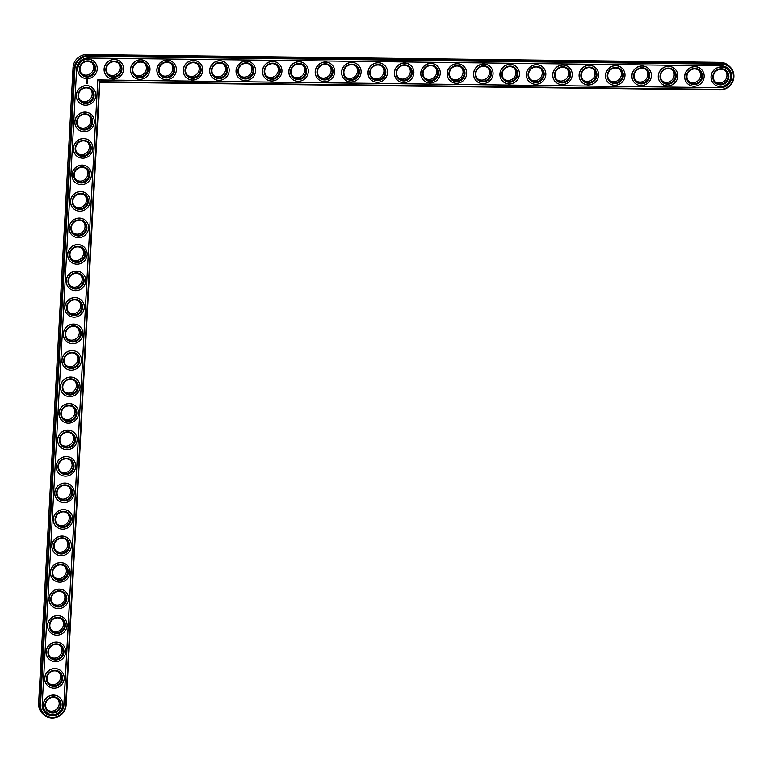 <?xml version="1.0" encoding="UTF-8"?>
<svg xmlns="http://www.w3.org/2000/svg" width="772" height="772" viewBox="0 0 772 772"><rect width="100%" height="100%" fill="white"/><g stroke="black" fill="none" stroke-linecap="round" stroke-linejoin="round"><path stroke-width="1.16" d="M729.936 66.807L728.807 65.745A13.51 12.95 133.1 0 0 720.295 62.358L86.956 54.484A13.51 12.95 133.1 0 0 73.041 67.569L38.6 703.553A13.51 12.95 133.1 0 0 42.566 713.579L43.695 714.64A13.51 12.95 133.1 0 0 57.726 716.908A13.51 12.95 133.1 0 0 66.122 704.942L99.849 82.208L719.986 89.919A13.51 12.95 133.1 0 0 732.802 81.485A13.51 12.95 133.1 0 0 729.936 66.807A13.51 12.95 133.1 0 0 721.424 63.42L88.085 55.545A13.51 12.95 133.1 0 0 74.18 68.631L39.729 704.614A13.51 12.95 133.1 0 0 43.695 714.64M81.668 73.755A7.566 7.257 133.1 0 0 91.945 62.773M80.23 100.254A7.566 7.257 133.1 0 0 90.507 89.272M108.051 74.083A7.566 7.257 133.1 0 0 118.328 63.101M78.792 126.753A7.566 7.257 133.1 0 0 89.069 115.771M134.444 74.411A7.566 7.257 133.1 0 0 144.721 63.429M77.354 153.252A7.566 7.257 133.1 0 0 87.641 142.27M75.926 179.751A7.566 7.257 133.1 0 0 86.203 168.769M74.488 206.249A7.566 7.257 133.1 0 0 84.766 195.268M160.827 74.739A7.566 7.257 133.1 0 0 171.114 63.758M187.22 75.067A7.566 7.257 133.1 0 0 197.497 64.086M213.612 75.395A7.566 7.257 133.1 0 0 223.89 64.414M73.05 232.748A7.566 7.257 133.1 0 0 83.337 221.767M71.622 259.247A7.566 7.257 133.1 0 0 81.9 248.266M70.184 285.746A7.566 7.257 133.1 0 0 80.462 274.764M68.747 312.245A7.566 7.257 133.1 0 0 79.024 301.263M67.309 338.744A7.566 7.257 133.1 0 0 77.596 327.762M65.881 365.243A7.566 7.257 133.1 0 0 76.158 354.261M239.995 75.724A7.566 7.257 133.1 0 0 250.273 64.742M266.388 76.052A7.566 7.257 133.1 0 0 276.665 65.07M292.771 76.38A7.566 7.257 133.1 0 0 303.058 65.398M319.164 76.708A7.566 7.257 133.1 0 0 329.441 65.726M345.557 77.036A7.566 7.257 133.1 0 0 355.834 66.054M371.94 77.364A7.566 7.257 133.1 0 0 382.227 66.382M64.443 391.742A7.566 7.257 133.1 0 0 74.72 380.76M63.005 418.241A7.566 7.257 133.1 0 0 73.282 407.259M61.577 444.74A7.566 7.257 133.1 0 0 71.854 433.767M60.139 471.248A7.566 7.257 133.1 0 0 70.416 460.266M58.701 497.747A7.566 7.257 133.1 0 0 68.978 486.765M57.263 524.246A7.566 7.257 133.1 0 0 67.55 513.264M55.835 550.745A7.566 7.257 133.1 0 0 66.112 539.763M54.397 577.244A7.566 7.257 133.1 0 0 64.674 566.262M52.959 603.743A7.566 7.257 133.1 0 0 63.236 592.761M51.521 630.241A7.566 7.257 133.1 0 0 61.808 619.26M50.093 656.74A7.566 7.257 133.1 0 0 60.37 645.759M48.655 683.239A7.566 7.257 133.1 0 0 58.933 672.258M47.217 709.738A7.566 7.257 133.1 0 0 57.504 698.756M398.333 77.692A7.566 7.257 133.1 0 0 408.61 66.71M424.716 78.02A7.566 7.257 133.1 0 0 435.003 67.039M451.109 78.348A7.566 7.257 133.1 0 0 461.386 67.367M477.501 78.676A7.566 7.257 133.1 0 0 487.779 67.695M503.884 79.005A7.566 7.257 133.1 0 0 514.171 68.023M530.277 79.333A7.566 7.257 133.1 0 0 540.554 68.351M556.67 79.661A7.566 7.257 133.1 0 0 566.947 68.679M583.053 79.989A7.566 7.257 133.1 0 0 593.33 69.007M609.446 80.317A7.566 7.257 133.1 0 0 619.723 69.335M635.829 80.645A7.566 7.257 133.1 0 0 646.116 69.663M662.222 80.973A7.566 7.257 133.1 0 0 672.499 69.991M688.614 81.301A7.566 7.257 133.1 0 0 698.892 70.32M714.997 81.629A7.566 7.257 133.1 0 0 725.275 70.648M86.966 76.216A7.566 7.257 -46.9 0 1 82.073 63.835A7.566 7.257 -46.9 0 1 94.145 71.487A7.566 7.257 -46.9 0 1 86.966 76.216M99.849 82.208L99.385 81.687L720.16 89.407A12.863 12.333 133.1 0 0 733.4 76.949A12.863 12.333 133.1 0 0 721.521 64.182L88.191 56.308A12.863 12.333 133.1 0 0 74.942 68.766L40.501 704.749A12.863 12.333 133.1 0 0 52.38 717.516A12.863 12.333 133.1 0 0 65.62 705.058L99.385 81.687M87.072 76.978A8.212 7.874 -46.9 0 1 80.77 64.809A8.212 7.874 -46.9 0 1 94.666 64.973A8.212 7.874 -46.9 0 1 87.072 76.978M97.783 79.97L720.247 87.709A11.126 10.673 133.1 0 0 728.45 68.669A11.126 10.673 133.1 0 0 721.434 65.881L88.095 58.006A11.126 10.673 133.1 0 0 76.631 68.785L42.19 704.768A11.126 10.673 133.1 0 0 57.012 714.901A11.126 10.673 133.1 0 0 63.931 705.039L97.783 79.97L63.844 704.952A11.126 10.673 133.1 0 1 45.413 712.981M86.975 78.667A9.94 9.534 -46.9 0 1 80.549 62.407A9.94 9.534 -46.9 0 1 96.413 72.462A9.94 9.534 -46.9 0 1 86.975 78.667M720.247 87.709L97.697 79.892M720.16 87.632A11.126 10.673 133.1 0 0 728.401 68.631M80.664 76.139A9.94 9.534 -46.9 0 1 80.452 62.32A9.94 9.534 -46.9 0 1 94.252 61.615M87.738 79.641L86.715 79.912L87.4 80.317L87.738 79.641M87.39 81.108L86.869 81.301L87.39 81.108M87.4 81.62L86.85 81.639L87.361 81.977M87.361 82.585L86.86 82.112L87.381 82.614L86.811 82.614M87.361 82.807L86.782 82.807L87.294 83.144M87.304 83.27L86.773 83.299M79.226 102.637A9.94 9.534 -46.9 0 1 79.188 102.589A9.94 9.534 -46.9 0 1 79.024 88.819A9.94 9.534 -46.9 0 1 92.775 88.076A9.94 9.534 -46.9 0 1 92.814 88.124M107.057 76.467A9.94 9.534 -46.9 0 1 106.845 62.648A9.94 9.534 -46.9 0 1 120.596 61.905A9.94 9.534 -46.9 0 1 120.644 61.943M77.798 129.136A9.94 9.534 -46.9 0 1 77.586 115.317A9.94 9.534 -46.9 0 1 91.385 114.623M133.44 76.795A9.94 9.534 -46.9 0 1 133.402 76.746A9.94 9.534 -46.9 0 1 133.238 62.976A9.94 9.534 -46.9 0 1 147.027 62.271M76.36 155.635A9.94 9.534 -46.9 0 1 76.148 141.816A9.94 9.534 -46.9 0 1 89.948 141.122M74.923 182.134A9.94 9.534 -46.9 0 1 74.884 182.086A9.94 9.534 -46.9 0 1 74.71 168.315A9.94 9.534 -46.9 0 1 88.471 167.572A9.94 9.534 -46.9 0 1 88.51 167.62M73.485 208.633A9.94 9.534 -46.9 0 1 73.282 194.814A9.94 9.534 -46.9 0 1 87.082 194.119M159.833 77.123A9.94 9.534 -46.9 0 1 159.621 63.304A9.94 9.534 -46.9 0 1 173.372 62.561A9.94 9.534 -46.9 0 1 173.42 62.6M186.226 77.451A9.94 9.534 -46.9 0 1 186.013 63.632A9.94 9.534 -46.9 0 1 199.765 62.889A9.94 9.534 -46.9 0 1 199.813 62.928M212.609 77.779A9.94 9.534 -46.9 0 1 212.396 63.96A9.94 9.534 -46.9 0 1 226.196 63.256M72.057 235.132A9.94 9.534 -46.9 0 1 72.008 235.093A9.94 9.534 -46.9 0 1 71.844 221.313A9.94 9.534 -46.9 0 1 85.644 220.618M70.619 261.631A9.94 9.534 -46.9 0 1 70.57 261.592A9.94 9.534 -46.9 0 1 70.406 247.812A9.94 9.534 -46.9 0 1 84.206 247.117M69.181 288.13A9.94 9.534 -46.9 0 1 68.978 274.311A9.94 9.534 -46.9 0 1 82.729 273.568A9.94 9.534 -46.9 0 1 82.768 273.616M67.753 314.629A9.94 9.534 -46.9 0 1 67.704 314.59A9.94 9.534 -46.9 0 1 67.54 300.81A9.94 9.534 -46.9 0 1 81.34 300.115M66.315 341.127A9.94 9.534 -46.9 0 1 66.267 341.089A9.94 9.534 -46.9 0 1 66.102 327.318A9.94 9.534 -46.9 0 1 79.902 326.614M64.877 367.626A9.94 9.534 -46.9 0 1 64.665 353.817A9.94 9.534 -46.9 0 1 78.464 353.113M239.002 78.107A9.94 9.534 -46.9 0 1 238.789 64.288A9.94 9.534 -46.9 0 1 252.54 63.545A9.94 9.534 -46.9 0 1 252.589 63.584M265.385 78.435A9.94 9.534 -46.9 0 1 265.346 78.387A9.94 9.534 -46.9 0 1 265.182 64.616A9.94 9.534 -46.9 0 1 278.933 63.873A9.94 9.534 -46.9 0 1 278.972 63.922M291.777 78.763A9.94 9.534 -46.9 0 1 291.565 64.944A9.94 9.534 -46.9 0 1 305.365 64.25M318.17 79.091A9.94 9.534 -46.9 0 1 317.958 65.273A9.94 9.534 -46.9 0 1 331.757 64.578M344.553 79.419A9.94 9.534 -46.9 0 1 344.515 79.371A9.94 9.534 -46.9 0 1 344.341 65.601A9.94 9.534 -46.9 0 1 358.102 64.858A9.94 9.534 -46.9 0 1 358.14 64.906M370.946 79.748A9.94 9.534 -46.9 0 1 370.734 65.929A9.94 9.534 -46.9 0 1 384.533 65.234M63.439 394.125A9.94 9.534 -46.9 0 1 63.236 380.316A9.94 9.534 -46.9 0 1 76.988 379.573A9.94 9.534 -46.9 0 1 77.036 379.612A9.94 9.534 -46.9 0 1 69.75 396.663A9.94 9.534 -46.9 0 1 63.323 380.393A9.94 9.534 -46.9 0 1 77.075 379.65L76.988 379.573M62.011 420.624A9.94 9.534 -46.9 0 1 61.963 420.586A9.94 9.534 -46.9 0 1 61.799 406.815A9.94 9.534 -46.9 0 1 75.55 406.072A9.94 9.534 -46.9 0 1 75.598 406.111M60.573 447.123A9.94 9.534 -46.9 0 1 60.525 447.084A9.94 9.534 -46.9 0 1 60.361 433.314A9.94 9.534 -46.9 0 1 74.112 432.571A9.94 9.534 -46.9 0 1 74.16 432.609M59.135 473.622A9.94 9.534 -46.9 0 1 58.933 459.813A9.94 9.534 -46.9 0 1 72.722 459.108M57.707 500.121A9.94 9.534 -46.9 0 1 57.659 500.082A9.94 9.534 -46.9 0 1 57.495 486.312A9.94 9.534 -46.9 0 1 71.246 485.569A9.94 9.534 -46.9 0 1 71.294 485.607M56.269 526.62A9.94 9.534 -46.9 0 1 56.221 526.581A9.94 9.534 -46.9 0 1 56.057 512.811A9.94 9.534 -46.9 0 1 69.808 512.068A9.94 9.534 -46.9 0 1 69.856 512.106M54.831 553.119A9.94 9.534 -46.9 0 1 54.783 553.08A9.94 9.534 -46.9 0 1 54.619 539.31A9.94 9.534 -46.9 0 1 68.419 538.605M53.393 579.618A9.94 9.534 -46.9 0 1 53.191 565.808A9.94 9.534 -46.9 0 1 66.981 565.104M51.965 606.116A9.94 9.534 -46.9 0 1 51.917 606.078A9.94 9.534 -46.9 0 1 51.753 592.307A9.94 9.534 -46.9 0 1 65.504 591.564A9.94 9.534 -46.9 0 1 65.552 591.603M50.527 632.615A9.94 9.534 -46.9 0 1 50.479 632.577A9.94 9.534 -46.9 0 1 50.315 618.806A9.94 9.534 -46.9 0 1 64.066 618.063A9.94 9.534 -46.9 0 1 64.115 618.102M49.138 659.163A9.94 9.534 -46.9 0 1 48.974 645.392A9.94 9.534 -46.9 0 1 64.838 655.447A9.94 9.534 -46.9 0 1 49.138 659.163L49.051 659.076A9.94 9.534 -46.9 0 1 48.887 645.305A9.94 9.534 -46.9 0 1 62.677 644.601M47.661 685.623A9.94 9.534 -46.9 0 1 47.449 671.804A9.94 9.534 -46.9 0 1 61.2 671.061A9.94 9.534 -46.9 0 1 61.249 671.1M46.223 712.122A9.94 9.534 -46.9 0 1 46.011 698.303A9.94 9.534 -46.9 0 1 59.762 697.56A9.94 9.534 -46.9 0 1 59.811 697.598M397.329 80.076A9.94 9.534 -46.9 0 1 397.29 80.027A9.94 9.534 -46.9 0 1 397.126 66.257A9.94 9.534 -46.9 0 1 410.878 65.514A9.94 9.534 -46.9 0 1 410.916 65.562M423.722 80.404A9.94 9.534 -46.9 0 1 423.51 66.585A9.94 9.534 -46.9 0 1 437.309 65.89M450.115 80.732A9.94 9.534 -46.9 0 1 449.902 66.913A9.94 9.534 -46.9 0 1 463.702 66.218M476.498 81.06A9.94 9.534 -46.9 0 1 476.459 81.012A9.94 9.534 -46.9 0 1 476.285 67.241A9.94 9.534 -46.9 0 1 490.046 66.498A9.94 9.534 -46.9 0 1 490.085 66.546M502.89 81.388A9.94 9.534 -46.9 0 1 502.678 67.569A9.94 9.534 -46.9 0 1 516.478 66.874M529.274 81.716A9.94 9.534 -46.9 0 1 529.235 81.668A9.94 9.534 -46.9 0 1 529.071 67.897A9.94 9.534 -46.9 0 1 542.822 67.154A9.94 9.534 -46.9 0 1 542.861 67.203M555.666 82.044A9.94 9.534 -46.9 0 1 555.454 68.225A9.94 9.534 -46.9 0 1 569.253 67.531M582.059 82.372A9.94 9.534 -46.9 0 1 581.847 68.554A9.94 9.534 -46.9 0 1 595.646 67.859M608.442 82.701A9.94 9.534 -46.9 0 1 608.404 82.652A9.94 9.534 -46.9 0 1 608.23 68.882A9.94 9.534 -46.9 0 1 621.991 68.139A9.94 9.534 -46.9 0 1 622.029 68.187M634.835 83.029A9.94 9.534 -46.9 0 1 634.623 69.21A9.94 9.534 -46.9 0 1 648.422 68.515M661.218 83.357A9.94 9.534 -46.9 0 1 661.179 83.308A9.94 9.534 -46.9 0 1 661.015 69.538A9.94 9.534 -46.9 0 1 674.767 68.795A9.94 9.534 -46.9 0 1 674.805 68.843M687.611 83.685A9.94 9.534 -46.9 0 1 687.398 69.866A9.94 9.534 -46.9 0 1 701.198 69.171M714.003 84.013A9.94 9.534 -46.9 0 1 713.791 70.194A9.94 9.534 -46.9 0 1 727.591 69.499M85.538 105.166A9.94 9.534 -46.9 0 1 79.111 88.905A9.94 9.534 -46.9 0 1 94.975 98.961A9.94 9.534 -46.9 0 1 85.538 105.166M85.634 103.477A8.212 7.874 -46.9 0 1 79.342 91.308A8.212 7.874 -46.9 0 1 93.238 91.472A8.212 7.874 -46.9 0 1 85.634 103.477M85.528 102.715A7.566 7.257 -46.9 0 1 80.635 90.334A7.566 7.257 -46.9 0 1 92.708 97.986A7.566 7.257 -46.9 0 1 85.528 102.715M113.368 78.995A9.94 9.534 -46.9 0 1 106.932 62.735A9.94 9.534 -46.9 0 1 122.796 72.79A9.94 9.534 -46.9 0 1 113.368 78.995M113.455 77.306A8.212 7.874 -46.9 0 1 107.163 65.138A8.212 7.874 -46.9 0 1 121.059 65.302A8.212 7.874 -46.9 0 1 113.455 77.306M113.359 76.544A7.566 7.257 -46.9 0 1 108.466 64.163A7.566 7.257 -46.9 0 1 120.538 71.815A7.566 7.257 -46.9 0 1 113.359 76.544M84.109 131.674A9.94 9.534 -46.9 0 1 77.673 115.404A9.94 9.534 -46.9 0 1 93.537 125.46A9.94 9.534 -46.9 0 1 84.109 131.674M84.196 129.976A8.212 7.874 -46.9 0 1 77.904 117.807A8.212 7.874 -46.9 0 1 91.8 117.981A8.212 7.874 -46.9 0 1 84.196 129.976M84.1 129.214A7.566 7.257 -46.9 0 1 79.207 116.833A7.566 7.257 -46.9 0 1 91.27 124.485A7.566 7.257 -46.9 0 1 84.1 129.214M139.751 79.323A9.94 9.534 -46.9 0 1 133.324 63.063A9.94 9.534 -46.9 0 1 149.189 73.118A9.94 9.534 -46.9 0 1 139.751 79.323M139.848 77.634A8.212 7.874 -46.9 0 1 133.556 65.466A8.212 7.874 -46.9 0 1 147.452 65.63A8.212 7.874 -46.9 0 1 139.848 77.634M139.742 76.872A7.566 7.257 -46.9 0 1 134.849 64.491A7.566 7.257 -46.9 0 1 146.921 72.143A7.566 7.257 -46.9 0 1 139.742 76.872M82.672 158.173A9.94 9.534 -46.9 0 1 76.235 141.903A9.94 9.534 -46.9 0 1 92.1 151.959A9.94 9.534 -46.9 0 1 82.672 158.173M82.758 156.475A8.212 7.874 -46.9 0 1 76.467 144.306A8.212 7.874 -46.9 0 1 90.363 144.48A8.212 7.874 -46.9 0 1 82.758 156.475M82.662 155.712A7.566 7.257 -46.9 0 1 77.769 143.331A7.566 7.257 -46.9 0 1 89.841 150.984A7.566 7.257 -46.9 0 1 82.662 155.712M81.234 184.672A9.94 9.534 -46.9 0 1 74.807 168.402A9.94 9.534 -46.9 0 1 90.671 178.457A9.94 9.534 -46.9 0 1 81.234 184.672M81.33 182.974A8.212 7.874 -46.9 0 1 75.038 170.805A8.212 7.874 -46.9 0 1 88.925 170.979A8.212 7.874 -46.9 0 1 81.33 182.974M81.224 182.211A7.566 7.257 -46.9 0 1 76.331 169.83A7.566 7.257 -46.9 0 1 88.404 177.483A7.566 7.257 -46.9 0 1 81.224 182.211M79.796 211.171A9.94 9.534 -46.9 0 1 73.369 194.901A9.94 9.534 -46.9 0 1 89.234 204.956A9.94 9.534 -46.9 0 1 79.796 211.171M79.892 209.473A8.212 7.874 -46.9 0 1 73.601 197.304A8.212 7.874 -46.9 0 1 87.497 197.478A8.212 7.874 -46.9 0 1 79.892 209.473M79.796 208.71A7.566 7.257 -46.9 0 1 74.903 196.329A7.566 7.257 -46.9 0 1 86.966 203.982A7.566 7.257 -46.9 0 1 79.796 208.71M166.144 79.651A9.94 9.534 -46.9 0 1 159.707 63.391A9.94 9.534 -46.9 0 1 175.572 73.446A9.94 9.534 -46.9 0 1 166.144 79.651M166.231 77.962A8.212 7.874 -46.9 0 1 159.939 65.794A8.212 7.874 -46.9 0 1 173.835 65.958A8.212 7.874 -46.9 0 1 166.231 77.962M166.134 77.2A7.566 7.257 -46.9 0 1 161.242 64.819A7.566 7.257 -46.9 0 1 173.314 72.471A7.566 7.257 -46.9 0 1 166.134 77.2M192.527 79.979A9.94 9.534 -46.9 0 1 186.1 63.719A9.94 9.534 -46.9 0 1 201.965 73.774A9.94 9.534 -46.9 0 1 192.527 79.979M192.624 78.29A8.212 7.874 -46.9 0 1 186.332 66.122A8.212 7.874 -46.9 0 1 200.228 66.286A8.212 7.874 -46.9 0 1 192.624 78.29M192.527 77.528A7.566 7.257 -46.9 0 1 187.635 65.147A7.566 7.257 -46.9 0 1 199.697 72.8A7.566 7.257 -46.9 0 1 192.527 77.528M218.92 80.307A9.94 9.534 -46.9 0 1 212.493 64.047A9.94 9.534 -46.9 0 1 228.358 74.102A9.94 9.534 -46.9 0 1 218.92 80.307M219.016 78.619A8.212 7.874 -46.9 0 1 212.715 66.45A8.212 7.874 -46.9 0 1 226.611 66.614A8.212 7.874 -46.9 0 1 219.016 78.619M218.91 77.856A7.566 7.257 -46.9 0 1 214.018 65.475A7.566 7.257 -46.9 0 1 226.09 73.128A7.566 7.257 -46.9 0 1 218.91 77.856M78.368 237.67A9.94 9.534 -46.9 0 1 71.931 221.4A9.94 9.534 -46.9 0 1 87.796 231.455A9.94 9.534 -46.9 0 1 78.368 237.67M78.454 235.971A8.212 7.874 -46.9 0 1 72.163 223.803A8.212 7.874 -46.9 0 1 86.059 223.976A8.212 7.874 -46.9 0 1 78.454 235.971M78.358 235.209A7.566 7.257 -46.9 0 1 73.465 222.828A7.566 7.257 -46.9 0 1 85.538 230.49A7.566 7.257 -46.9 0 1 78.358 235.209M76.93 264.169A9.94 9.534 -46.9 0 1 70.503 247.899A9.94 9.534 -46.9 0 1 86.358 257.954A9.94 9.534 -46.9 0 1 76.93 264.169M77.026 262.47A8.212 7.874 -46.9 0 1 70.725 250.302A8.212 7.874 -46.9 0 1 84.621 250.475A8.212 7.874 -46.9 0 1 77.026 262.47M76.92 261.708A7.566 7.257 -46.9 0 1 72.028 249.337A7.566 7.257 -46.9 0 1 84.1 256.989A7.566 7.257 -46.9 0 1 76.92 261.708M75.492 290.668A9.94 9.534 -46.9 0 1 69.065 274.398A9.94 9.534 -46.9 0 1 84.93 284.453A9.94 9.534 -46.9 0 1 75.492 290.668M75.588 288.969A8.212 7.874 -46.9 0 1 69.297 276.801A8.212 7.874 -46.9 0 1 83.193 276.974A8.212 7.874 -46.9 0 1 75.588 288.969M75.482 288.207A7.566 7.257 -46.9 0 1 70.59 275.836A7.566 7.257 -46.9 0 1 82.662 283.488A7.566 7.257 -46.9 0 1 75.482 288.207M74.064 317.167A9.94 9.534 -46.9 0 1 67.627 300.897A9.94 9.534 -46.9 0 1 83.492 310.962A9.94 9.534 -46.9 0 1 74.064 317.167M74.151 315.468A8.212 7.874 -46.9 0 1 67.859 303.3A8.212 7.874 -46.9 0 1 81.755 303.473A8.212 7.874 -46.9 0 1 74.151 315.468M74.054 314.706A7.566 7.257 -46.9 0 1 69.162 302.334A7.566 7.257 -46.9 0 1 81.224 309.987A7.566 7.257 -46.9 0 1 74.054 314.706M72.626 343.665A9.94 9.534 -46.9 0 1 66.189 327.396A9.94 9.534 -46.9 0 1 82.054 337.46A9.94 9.534 -46.9 0 1 72.626 343.665M72.713 341.967A8.212 7.874 -46.9 0 1 66.421 329.798A8.212 7.874 -46.9 0 1 80.317 329.972A8.212 7.874 -46.9 0 1 72.713 341.967M72.616 341.205A7.566 7.257 -46.9 0 1 67.724 328.833A7.566 7.257 -46.9 0 1 79.796 336.486A7.566 7.257 -46.9 0 1 72.616 341.205M71.188 370.164A9.94 9.534 -46.9 0 1 64.761 353.894A9.94 9.534 -46.9 0 1 80.626 363.959A9.94 9.534 -46.9 0 1 71.188 370.164M71.285 368.466A8.212 7.874 -46.9 0 1 64.993 356.297A8.212 7.874 -46.9 0 1 78.879 356.471A8.212 7.874 -46.9 0 1 71.285 368.466M71.178 367.704A7.566 7.257 -46.9 0 1 66.286 355.332A7.566 7.257 -46.9 0 1 78.358 362.985A7.566 7.257 -46.9 0 1 71.178 367.704M245.313 80.635A9.94 9.534 -46.9 0 1 238.876 64.375A9.94 9.534 -46.9 0 1 254.741 74.43A9.94 9.534 -46.9 0 1 245.313 80.635M245.399 78.947A8.212 7.874 -46.9 0 1 239.108 66.778A8.212 7.874 -46.9 0 1 253.004 66.942A8.212 7.874 -46.9 0 1 245.399 78.947M245.303 78.184A7.566 7.257 -46.9 0 1 240.41 65.803A7.566 7.257 -46.9 0 1 252.483 73.456A7.566 7.257 -46.9 0 1 245.303 78.184M271.696 80.963A9.94 9.534 -46.9 0 1 265.269 64.703A9.94 9.534 -46.9 0 1 281.133 74.759A9.94 9.534 -46.9 0 1 271.696 80.963M271.792 79.275A8.212 7.874 -46.9 0 1 265.5 67.106A8.212 7.874 -46.9 0 1 279.396 67.27A8.212 7.874 -46.9 0 1 271.792 79.275M271.686 78.512A7.566 7.257 -46.9 0 1 266.794 66.131A7.566 7.257 -46.9 0 1 278.866 73.784A7.566 7.257 -46.9 0 1 271.686 78.512M298.088 81.292A9.94 9.534 -46.9 0 1 291.652 65.031A9.94 9.534 -46.9 0 1 307.517 75.087A9.94 9.534 -46.9 0 1 298.088 81.292M298.175 79.603A8.212 7.874 -46.9 0 1 291.884 67.434A8.212 7.874 -46.9 0 1 305.78 67.598A8.212 7.874 -46.9 0 1 298.175 79.603M298.079 78.841A7.566 7.257 -46.9 0 1 293.186 66.46A7.566 7.257 -46.9 0 1 305.258 74.112A7.566 7.257 -46.9 0 1 298.079 78.841M324.472 81.62A9.94 9.534 -46.9 0 1 318.045 65.359A9.94 9.534 -46.9 0 1 333.909 75.415A9.94 9.534 -46.9 0 1 324.472 81.62M324.568 79.931A8.212 7.874 -46.9 0 1 318.276 67.762A8.212 7.874 -46.9 0 1 332.172 67.926A8.212 7.874 -46.9 0 1 324.568 79.931M324.472 79.169A7.566 7.257 -46.9 0 1 319.579 66.788A7.566 7.257 -46.9 0 1 331.642 74.44A7.566 7.257 -46.9 0 1 324.472 79.169M350.864 81.948A9.94 9.534 -46.9 0 1 344.437 65.688A9.94 9.534 -46.9 0 1 360.302 75.743A9.94 9.534 -46.9 0 1 350.864 81.948M350.961 80.259A8.212 7.874 -46.9 0 1 344.659 68.09A8.212 7.874 -46.9 0 1 358.555 68.264A8.212 7.874 -46.9 0 1 350.961 80.259M350.855 79.497A7.566 7.257 -46.9 0 1 345.962 67.116A7.566 7.257 -46.9 0 1 358.034 74.768A7.566 7.257 -46.9 0 1 350.855 79.497M377.257 82.276A9.94 9.534 -46.9 0 1 370.821 66.016A9.94 9.534 -46.9 0 1 386.685 76.071A9.94 9.534 -46.9 0 1 377.257 82.276M377.344 80.587A8.212 7.874 -46.9 0 1 371.052 68.419A8.212 7.874 -46.9 0 1 384.948 68.592A8.212 7.874 -46.9 0 1 377.344 80.587M377.247 79.825A7.566 7.257 -46.9 0 1 372.355 67.444A7.566 7.257 -46.9 0 1 384.427 75.096A7.566 7.257 -46.9 0 1 377.247 79.825M69.847 394.965A8.212 7.874 -46.9 0 1 63.555 382.796A8.212 7.874 -46.9 0 1 77.451 382.97A8.212 7.874 -46.9 0 1 69.847 394.965M69.75 394.202A7.566 7.257 -46.9 0 1 64.858 381.831A7.566 7.257 -46.9 0 1 76.92 389.484A7.566 7.257 -46.9 0 1 69.75 394.202M68.322 423.162A9.94 9.534 -46.9 0 1 61.885 406.892A9.94 9.534 -46.9 0 1 77.75 416.957A9.94 9.534 -46.9 0 1 68.322 423.162M68.409 421.464A8.212 7.874 -46.9 0 1 62.117 409.295A8.212 7.874 -46.9 0 1 76.013 409.469A8.212 7.874 -46.9 0 1 68.409 421.464M68.312 420.701A7.566 7.257 -46.9 0 1 63.42 408.33A7.566 7.257 -46.9 0 1 75.492 415.983A7.566 7.257 -46.9 0 1 68.312 420.701M66.884 449.661A9.94 9.534 -46.9 0 1 60.457 433.391A9.94 9.534 -46.9 0 1 76.312 443.456A9.94 9.534 -46.9 0 1 66.884 449.661M66.971 447.963A8.212 7.874 -46.9 0 1 60.679 435.794A8.212 7.874 -46.9 0 1 74.575 435.968A8.212 7.874 -46.9 0 1 66.971 447.963M66.874 447.2A7.566 7.257 -46.9 0 1 61.982 434.829A7.566 7.257 -46.9 0 1 74.054 442.481A7.566 7.257 -46.9 0 1 66.874 447.2M65.446 476.16A9.94 9.534 -46.9 0 1 59.019 459.89A9.94 9.534 -46.9 0 1 74.884 469.955A9.94 9.534 -46.9 0 1 65.446 476.16M65.543 474.462A8.212 7.874 -46.9 0 1 59.251 462.293A8.212 7.874 -46.9 0 1 73.147 462.467A8.212 7.874 -46.9 0 1 65.543 474.462M65.437 473.699A7.566 7.257 -46.9 0 1 60.544 461.328A7.566 7.257 -46.9 0 1 72.616 468.98A7.566 7.257 -46.9 0 1 65.437 473.699M64.018 502.659A9.94 9.534 -46.9 0 1 57.582 486.389A9.94 9.534 -46.9 0 1 73.446 496.454A9.94 9.534 -46.9 0 1 64.018 502.659M64.105 500.96A8.212 7.874 -46.9 0 1 57.813 488.792A8.212 7.874 -46.9 0 1 71.709 488.965A8.212 7.874 -46.9 0 1 64.105 500.96M64.008 500.198A7.566 7.257 -46.9 0 1 59.116 487.827A7.566 7.257 -46.9 0 1 71.178 495.479A7.566 7.257 -46.9 0 1 64.008 500.198M62.58 529.158A9.94 9.534 -46.9 0 1 56.144 512.888A9.94 9.534 -46.9 0 1 72.008 522.953A9.94 9.534 -46.9 0 1 62.58 529.158M62.667 527.459A8.212 7.874 -46.9 0 1 56.375 515.291A8.212 7.874 -46.9 0 1 70.271 515.464A8.212 7.874 -46.9 0 1 62.667 527.459M62.571 526.697A7.566 7.257 -46.9 0 1 57.678 514.326A7.566 7.257 -46.9 0 1 69.75 521.978A7.566 7.257 -46.9 0 1 62.571 526.697M61.142 555.657A9.94 9.534 -46.9 0 1 54.715 539.396A9.94 9.534 -46.9 0 1 70.58 549.452A9.94 9.534 -46.9 0 1 61.142 555.657M61.239 553.958A8.212 7.874 -46.9 0 1 54.937 541.79A8.212 7.874 -46.9 0 1 68.833 541.963A8.212 7.874 -46.9 0 1 61.239 553.958M61.133 553.196A7.566 7.257 -46.9 0 1 56.24 540.825A7.566 7.257 -46.9 0 1 68.312 548.477A7.566 7.257 -46.9 0 1 61.133 553.196M59.705 582.156A9.94 9.534 -46.9 0 1 53.278 565.895A9.94 9.534 -46.9 0 1 69.142 575.951A9.94 9.534 -46.9 0 1 59.705 582.156M59.801 580.457A8.212 7.874 -46.9 0 1 53.509 568.288A8.212 7.874 -46.9 0 1 67.405 568.462A8.212 7.874 -46.9 0 1 59.801 580.457M59.705 579.695A7.566 7.257 -46.9 0 1 54.802 567.323A7.566 7.257 -46.9 0 1 66.874 574.976A7.566 7.257 -46.9 0 1 59.705 579.695M58.276 608.654A9.94 9.534 -46.9 0 1 51.84 592.394A9.94 9.534 -46.9 0 1 67.704 602.449A9.94 9.534 -46.9 0 1 58.276 608.654M58.363 606.956A8.212 7.874 -46.9 0 1 52.071 594.787A8.212 7.874 -46.9 0 1 65.967 594.961A8.212 7.874 -46.9 0 1 58.363 606.956M58.267 606.203A7.566 7.257 -46.9 0 1 53.374 593.822A7.566 7.257 -46.9 0 1 65.446 601.475A7.566 7.257 -46.9 0 1 58.267 606.203M56.838 635.153A9.94 9.534 -46.9 0 1 50.412 618.893A9.94 9.534 -46.9 0 1 66.267 628.948A9.94 9.534 -46.9 0 1 56.838 635.153M56.925 633.455A8.212 7.874 -46.9 0 1 50.634 621.286A8.212 7.874 -46.9 0 1 64.53 621.46A8.212 7.874 -46.9 0 1 56.925 633.455M56.829 632.702A7.566 7.257 -46.9 0 1 51.936 620.321A7.566 7.257 -46.9 0 1 64.008 627.974A7.566 7.257 -46.9 0 1 56.829 632.702M55.497 659.963A8.212 7.874 -46.9 0 1 49.205 647.785A8.212 7.874 -46.9 0 1 63.092 647.959A8.212 7.874 -46.9 0 1 55.497 659.963M55.391 659.201A7.566 7.257 -46.9 0 1 50.498 646.82A7.566 7.257 -46.9 0 1 62.571 654.473A7.566 7.257 -46.9 0 1 55.391 659.201M53.963 688.151A9.94 9.534 -46.9 0 1 47.536 671.891A9.94 9.534 -46.9 0 1 63.401 681.946A9.94 9.534 -46.9 0 1 53.963 688.151M54.059 686.462A8.212 7.874 -46.9 0 1 47.767 674.284A8.212 7.874 -46.9 0 1 61.663 674.458A8.212 7.874 -46.9 0 1 54.059 686.462M53.963 685.7A7.566 7.257 -46.9 0 1 49.07 673.319A7.566 7.257 -46.9 0 1 61.133 680.972A7.566 7.257 -46.9 0 1 53.963 685.7M52.535 714.65A9.94 9.534 -46.9 0 1 46.098 698.39A9.94 9.534 -46.9 0 1 61.963 708.445A9.94 9.534 -46.9 0 1 52.535 714.65M52.621 712.961A8.212 7.874 -46.9 0 1 46.33 700.783A8.212 7.874 -46.9 0 1 60.226 700.957A8.212 7.874 -46.9 0 1 52.621 712.961M52.525 712.199A7.566 7.257 -46.9 0 1 47.632 699.818A7.566 7.257 -46.9 0 1 59.705 707.47A7.566 7.257 -46.9 0 1 52.525 712.199M403.64 82.614A9.94 9.534 -46.9 0 1 397.213 66.344A9.94 9.534 -46.9 0 1 413.078 76.399A9.94 9.534 -46.9 0 1 403.64 82.614M403.737 80.915A8.212 7.874 -46.9 0 1 397.445 68.747A8.212 7.874 -46.9 0 1 411.341 68.92A8.212 7.874 -46.9 0 1 403.737 80.915M403.631 80.153A7.566 7.257 -46.9 0 1 398.738 67.772A7.566 7.257 -46.9 0 1 410.81 75.424A7.566 7.257 -46.9 0 1 403.631 80.153M430.033 82.942A9.94 9.534 -46.9 0 1 423.606 66.672A9.94 9.534 -46.9 0 1 439.461 76.727A9.94 9.534 -46.9 0 1 430.033 82.942M430.12 81.243A8.212 7.874 -46.9 0 1 423.828 69.075A8.212 7.874 -46.9 0 1 437.724 69.248A8.212 7.874 -46.9 0 1 430.12 81.243M430.023 80.481A7.566 7.257 -46.9 0 1 425.131 68.1A7.566 7.257 -46.9 0 1 437.203 75.752A7.566 7.257 -46.9 0 1 430.023 80.481M456.426 83.27A9.94 9.534 -46.9 0 1 449.989 67A9.94 9.534 -46.9 0 1 465.854 77.055A9.94 9.534 -46.9 0 1 456.426 83.27M456.513 81.571A8.212 7.874 -46.9 0 1 450.221 69.403A8.212 7.874 -46.9 0 1 464.117 69.576A8.212 7.874 -46.9 0 1 456.513 81.571M456.416 80.809A7.566 7.257 -46.9 0 1 451.523 68.428A7.566 7.257 -46.9 0 1 463.586 76.081A7.566 7.257 -46.9 0 1 456.416 80.809M482.809 83.598A9.94 9.534 -46.9 0 1 476.382 67.328A9.94 9.534 -46.9 0 1 492.247 77.383A9.94 9.534 -46.9 0 1 482.809 83.598M482.905 81.9A8.212 7.874 -46.9 0 1 476.613 69.731A8.212 7.874 -46.9 0 1 490.5 69.905A8.212 7.874 -46.9 0 1 482.905 81.9M482.799 81.137A7.566 7.257 -46.9 0 1 477.907 68.756A7.566 7.257 -46.9 0 1 489.979 76.409A7.566 7.257 -46.9 0 1 482.799 81.137M509.202 83.926A9.94 9.534 -46.9 0 1 502.765 67.656A9.94 9.534 -46.9 0 1 518.63 77.711A9.94 9.534 -46.9 0 1 509.202 83.926M509.288 82.228A8.212 7.874 -46.9 0 1 502.997 70.059A8.212 7.874 -46.9 0 1 516.893 70.233A8.212 7.874 -46.9 0 1 509.288 82.228M509.192 81.465A7.566 7.257 -46.9 0 1 504.299 69.084A7.566 7.257 -46.9 0 1 516.371 76.737A7.566 7.257 -46.9 0 1 509.192 81.465M535.585 84.254A9.94 9.534 -46.9 0 1 529.158 67.984A9.94 9.534 -46.9 0 1 545.022 78.04A9.94 9.534 -46.9 0 1 535.585 84.254M535.681 82.556A8.212 7.874 -46.9 0 1 529.389 70.387A8.212 7.874 -46.9 0 1 543.285 70.561A8.212 7.874 -46.9 0 1 535.681 82.556M535.585 81.793A7.566 7.257 -46.9 0 1 530.682 69.412A7.566 7.257 -46.9 0 1 542.755 77.065A7.566 7.257 -46.9 0 1 535.585 81.793M561.977 84.582A9.94 9.534 -46.9 0 1 555.551 68.312A9.94 9.534 -46.9 0 1 571.405 78.368A9.94 9.534 -46.9 0 1 561.977 84.582M562.064 82.884A8.212 7.874 -46.9 0 1 555.772 70.715A8.212 7.874 -46.9 0 1 569.668 70.889A8.212 7.874 -46.9 0 1 562.064 82.884M561.968 82.121A7.566 7.257 -46.9 0 1 557.075 69.741A7.566 7.257 -46.9 0 1 569.147 77.393A7.566 7.257 -46.9 0 1 561.968 82.121M588.37 84.91A9.94 9.534 -46.9 0 1 581.934 68.64A9.94 9.534 -46.9 0 1 597.798 78.696A9.94 9.534 -46.9 0 1 588.37 84.91M588.457 83.212A8.212 7.874 -46.9 0 1 582.165 71.043A8.212 7.874 -46.9 0 1 596.061 71.217A8.212 7.874 -46.9 0 1 588.457 83.212M588.361 82.45A7.566 7.257 -46.9 0 1 583.468 70.069A7.566 7.257 -46.9 0 1 595.53 77.721A7.566 7.257 -46.9 0 1 588.361 82.45M614.753 85.238A9.94 9.534 -46.9 0 1 608.326 68.969A9.94 9.534 -46.9 0 1 624.191 79.024A9.94 9.534 -46.9 0 1 614.753 85.238M614.85 83.54A8.212 7.874 -46.9 0 1 608.558 71.371A8.212 7.874 -46.9 0 1 622.444 71.545A8.212 7.874 -46.9 0 1 614.85 83.54M614.744 82.778A7.566 7.257 -46.9 0 1 609.851 70.397A7.566 7.257 -46.9 0 1 621.923 78.049A7.566 7.257 -46.9 0 1 614.744 82.778M641.146 85.567A9.94 9.534 -46.9 0 1 634.709 69.297A9.94 9.534 -46.9 0 1 650.574 79.352A9.94 9.534 -46.9 0 1 641.146 85.567M641.233 83.868A8.212 7.874 -46.9 0 1 634.941 71.7A8.212 7.874 -46.9 0 1 648.837 71.873A8.212 7.874 -46.9 0 1 641.233 83.868M641.136 83.106A7.566 7.257 -46.9 0 1 636.244 70.725A7.566 7.257 -46.9 0 1 648.316 78.377A7.566 7.257 -46.9 0 1 641.136 83.106M667.529 85.895A9.94 9.534 -46.9 0 1 661.102 69.625A9.94 9.534 -46.9 0 1 676.967 79.68A9.94 9.534 -46.9 0 1 667.529 85.895M667.626 84.196A8.212 7.874 -46.9 0 1 661.334 72.028A8.212 7.874 -46.9 0 1 675.23 72.201A8.212 7.874 -46.9 0 1 667.626 84.196M667.529 83.434A7.566 7.257 -46.9 0 1 662.627 71.053A7.566 7.257 -46.9 0 1 674.699 78.705A7.566 7.257 -46.9 0 1 667.529 83.434M693.922 86.223A9.94 9.534 -46.9 0 1 687.495 69.953A9.94 9.534 -46.9 0 1 703.35 80.008A9.94 9.534 -46.9 0 1 693.922 86.223M694.018 84.524A8.212 7.874 -46.9 0 1 687.717 72.356A8.212 7.874 -46.9 0 1 701.613 72.529A8.212 7.874 -46.9 0 1 694.018 84.524M693.912 83.762A7.566 7.257 -46.9 0 1 689.02 71.381A7.566 7.257 -46.9 0 1 701.092 79.034A7.566 7.257 -46.9 0 1 693.912 83.762M720.315 86.551A9.94 9.534 -46.9 0 1 713.878 70.281A9.94 9.534 -46.9 0 1 729.743 80.336A9.94 9.534 -46.9 0 1 720.315 86.551M720.401 84.852A8.212 7.874 -46.9 0 1 714.11 72.684A8.212 7.874 -46.9 0 1 728.006 72.858A8.212 7.874 -46.9 0 1 720.401 84.852M720.305 84.09A7.566 7.257 -46.9 0 1 715.412 71.709A7.566 7.257 -46.9 0 1 727.475 79.362A7.566 7.257 -46.9 0 1 720.305 84.09M87.757 79.728L87.024 80.288M87.381 81.34L86.879 81.311M720.295 62.358L721.521 64.182M38.6 703.553L40.501 704.749M86.956 54.484L88.191 56.308M73.041 67.569L74.942 68.766M719.986 89.919L720.16 89.407M66.122 704.942L65.62 705.058"/></g></svg>

